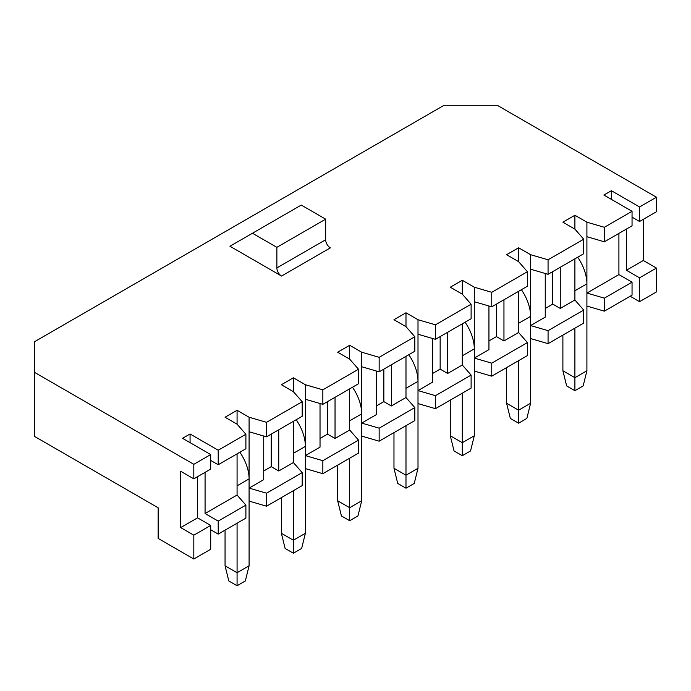 <?xml version="1.0" encoding="UTF-8"?>
<svg xmlns="http://www.w3.org/2000/svg" width="691" height="691" viewBox="0 0 691 691"><rect width="100%" height="100%" fill="white"/><g stroke="black" fill="none" stroke-linecap="round" stroke-linejoin="round"><path stroke-width="1.04" d="M263.729 436.03L263.729 479.649L249.088 488.105L249.088 417.234L266.536 422.331L302.2 401.739L293.381 391.667L281.367 384.732L293.381 377.796L305.387 384.732L322.844 389.819L358.508 369.236L349.681 359.156L337.674 352.22L349.681 345.284L361.695 352.22L379.152 357.316L414.807 336.724L405.988 326.653L393.974 319.717L405.988 312.781L418.003 319.717L435.451 324.805L471.115 304.221L462.296 294.141L450.282 287.206L462.296 280.27L474.302 287.206L491.759 292.302L527.414 271.71L518.596 261.639L506.589 254.703L518.596 247.767L530.61 254.703L548.067 259.79L583.722 239.207L574.903 229.127L562.889 222.191L574.903 215.255L586.909 222.191L604.366 227.287L632.049 211.299L603.899 195.052L611.405 190.716L639.555 206.972L656.45 197.22L656.45 211.74L639.555 221.491L639.555 206.972M320.028 403.518L320.028 447.146L305.387 455.594L305.387 384.732M376.336 371.015L376.336 414.635L361.695 423.091L361.695 352.22M432.635 338.504L432.635 382.132L418.003 390.579L418.003 319.717M488.943 306.001L488.943 349.62L474.302 358.076L474.302 287.206M656.45 197.22L497.183 105.265L444.106 105.265L34.55 341.717L34.55 372.371L193.817 464.317L210.703 454.566L182.554 438.31L190.06 433.974L218.209 450.23L218.209 464.749L245.892 448.77L245.892 434.25L237.073 424.17L237.073 410.299L249.088 417.234M237.073 424.17L225.059 417.234L237.073 410.299M302.2 472.609L266.536 493.193L266.536 506.201L302.2 485.609L302.2 472.609L293.381 462.529L278.741 470.986L278.741 429.802M296.171 419.748A32.65 18.847 60 0 1 305.387 446.386L293.381 453.322L293.381 462.529L293.381 421.355M245.892 505.112L218.209 521.1L218.209 534.1L245.892 518.12L245.892 505.112L237.073 495.041L205.072 513.508L205.072 472.333M239.863 452.251A32.65 18.847 60 0 1 249.088 478.889L237.073 485.825L237.073 495.041L237.073 453.857M302.2 401.739L302.2 416.258L266.536 436.85L266.536 422.331M218.209 450.23L245.892 434.25M281.557 276.046L229.939 246.246L301.259 205.072L325.66 219.159L325.66 239.742A6.634 3.835 -120 0 0 330.35 247.87L281.557 276.046A6.634 3.835 -120 0 1 276.866 267.918L325.66 239.742M266.536 506.201L249.088 501.105L249.088 488.105L266.536 493.193M210.703 529.764L218.209 534.1M604.366 311.157L632.049 295.169L632.049 282.17L604.366 298.149L604.366 311.157L586.909 306.061L586.909 293.062L604.366 298.149M548.067 343.66L583.722 323.077L583.722 310.069L548.067 330.661L548.067 343.66L530.61 338.573L530.61 254.703M491.759 376.172L527.414 355.58L527.414 342.581L491.759 363.164L491.759 376.172L474.302 371.076L474.302 358.076L491.759 363.164M435.451 408.675L471.115 388.092L471.115 375.083L435.451 395.675L435.451 408.675L418.003 403.587L418.003 390.579L435.451 395.675M379.152 441.186L414.807 420.594L414.807 407.595L379.152 428.178L379.152 441.186L361.695 436.09L361.695 423.091L379.152 428.178M322.844 473.689L358.508 453.106L358.508 440.098L322.844 460.69L322.844 473.689L305.387 468.602L305.387 455.594L322.844 460.69M266.536 436.85L249.088 431.754M210.703 460.413L218.209 464.749M263.729 470.986L271.235 466.65L278.741 470.986M218.209 521.1L205.072 513.508M293.381 391.667L293.381 377.796M358.508 440.098L349.681 430.027L335.04 438.474L335.04 397.299M352.47 387.236A32.65 18.847 60 0 1 361.695 413.874L349.681 420.81L349.681 430.027L349.681 388.843M358.508 369.236L358.508 383.755L322.844 404.339L322.844 389.819M322.844 404.339L305.387 399.251M320.028 438.474L327.534 434.138L335.04 438.474M349.681 359.156L349.681 345.284M414.807 407.595L405.988 397.515L391.348 405.971L391.348 364.788M408.778 354.733A32.65 18.847 60 0 1 418.003 381.372L405.988 388.307L405.988 397.515L405.988 356.34M414.807 336.724L414.807 351.244L379.152 371.836L379.152 357.316M379.152 371.836L361.695 366.74M376.336 405.971L383.842 401.635L391.348 405.971M405.988 326.653L405.988 312.781M471.115 375.083L462.296 365.012L447.656 373.46L447.656 332.285M465.078 322.222A32.65 18.847 60 0 1 474.302 348.86L462.296 355.796L462.296 365.012L462.296 323.829M471.115 304.221L471.115 318.741L435.451 339.324L435.451 324.805M435.451 339.324L418.003 334.237M432.635 373.46L440.15 369.124L447.656 373.46M462.296 294.141L462.296 280.27M527.414 342.581L518.596 332.501L503.955 340.957L503.955 299.773M521.385 289.719A32.65 18.847 60 0 1 530.61 316.357L518.596 323.293L518.596 332.501L518.596 291.326M527.414 271.71L527.414 286.229L491.759 306.821L491.759 292.302M491.759 306.821L474.302 301.725M488.943 340.957L496.449 336.621L503.955 340.957M518.596 261.639L518.596 247.767M545.251 273.489L545.251 317.117L530.61 325.565L548.067 330.661M583.722 239.207L583.722 253.727L548.067 274.31L548.067 259.79M548.067 274.31L530.61 269.222M583.722 310.069L574.903 299.998L560.263 308.445L560.263 267.27M545.251 308.445L552.757 304.109L560.263 308.445M190.06 442.646L190.06 433.974M574.903 229.127L574.903 215.255M632.049 211.299L632.049 225.819L604.366 241.807L604.366 227.287M604.366 241.807L586.909 236.711L586.909 293.062L618.911 274.586L618.911 233.411M632.049 282.17L618.911 274.586M577.693 257.207A32.65 18.847 60 0 1 586.909 283.846L574.903 290.781L574.903 299.998L574.903 258.814M193.817 535.18L193.817 559.019L210.703 549.267L210.703 525.428L193.817 535.18L180.679 527.596L180.679 471.253L193.817 478.837L193.817 464.317M193.817 559.019L158.153 538.436L158.153 507.79L34.55 436.427L34.55 372.371M210.703 454.566L210.703 469.085L193.817 478.837M656.45 268.082L656.45 291.922L639.555 301.673L639.555 277.834L656.45 268.082L643.312 260.498L626.417 270.25L639.555 277.834M643.312 219.323L643.312 260.498M630.175 296.258L639.555 301.673M626.417 229.075L626.417 270.25M639.555 221.491L632.049 217.155M611.405 199.379L611.405 190.716M197.566 476.669L197.566 517.844L210.703 525.428M252.465 233.247L276.866 247.335L325.66 219.159M276.866 247.335L276.866 267.918M197.566 517.844L180.679 527.596M586.909 236.711L586.909 222.191M552.757 304.109L552.757 271.606M496.449 336.621L496.449 304.109M440.15 369.124L440.15 336.621M383.842 401.635L383.842 369.124M327.534 434.138L327.534 401.635M271.235 466.65L271.235 434.138M518.596 360.676L518.596 410.195L530.61 403.259L530.61 316.357M530.61 403.259L526.853 418.426L518.596 423.194L510.338 418.426L506.589 403.259L506.589 367.612M506.589 403.259L518.596 410.195L518.596 423.194M574.903 328.165L574.903 377.683L586.909 370.756L586.909 283.846M586.909 370.756L583.161 385.923L574.903 390.691L566.646 385.923L562.889 370.756L562.889 335.1M562.889 370.756L574.903 377.683L574.903 390.691M462.296 393.179L462.296 442.698L474.302 435.771L474.302 348.86M474.302 435.771L470.554 450.938L462.296 455.706L454.039 450.938L450.282 435.771L450.282 400.115M450.282 435.771L462.296 442.698L462.296 455.706M405.988 425.691L405.988 475.209L418.003 468.273L418.003 381.372M418.003 468.273L414.246 483.441L405.988 488.209L397.731 483.441L393.974 468.273L393.974 432.626M393.974 468.273L405.988 475.209L405.988 488.209M349.681 458.193L349.681 507.712L361.695 500.785L361.695 413.874M361.695 500.785L357.938 515.952L349.681 520.72L341.423 515.952L337.674 500.785L337.674 465.129M337.674 500.785L349.681 507.712L349.681 520.72M293.381 490.705L293.381 540.224L305.387 533.288L305.387 446.386M305.387 533.288L301.639 548.455L293.381 553.223L285.124 548.455L281.367 533.288L281.367 497.641M281.367 533.288L293.381 540.224L293.381 553.223M237.073 523.208L237.073 572.727L249.088 565.799L249.088 478.889M249.088 565.799L245.331 580.967L237.073 585.735L228.816 580.967L225.059 565.799L225.059 530.144M225.059 565.799L237.073 572.727L237.073 585.735"/></g></svg>
